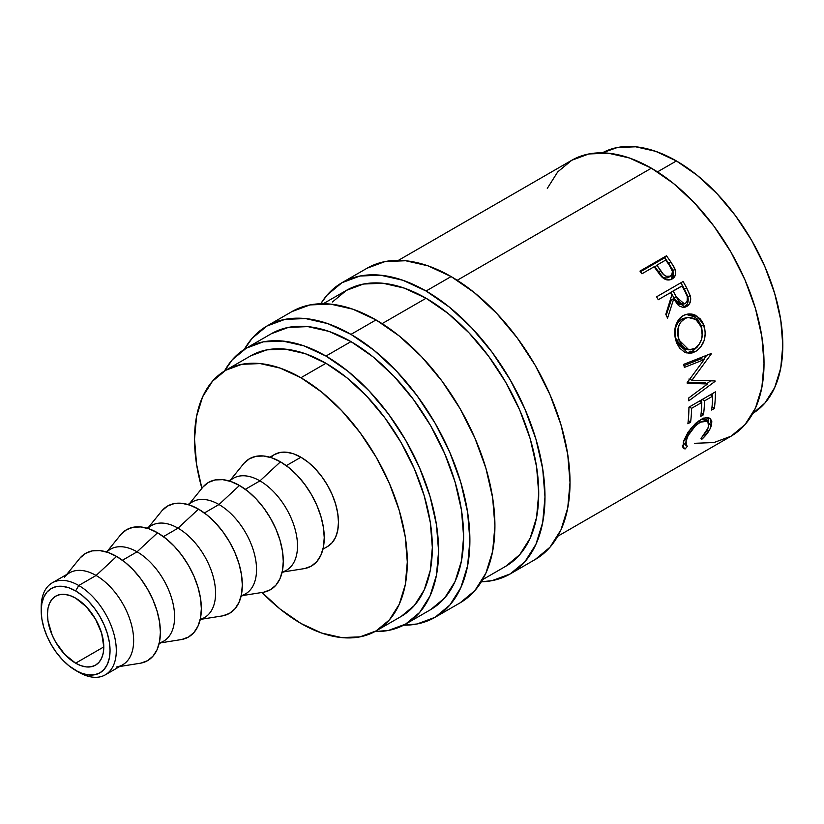<?xml version="1.0" encoding="UTF-8"?>
<svg xmlns="http://www.w3.org/2000/svg" width="824" height="824" viewBox="0 0 824 824"><rect width="100%" height="100%" fill="white"/><g stroke="black" fill="none" stroke-linecap="round" stroke-linejoin="round"><path stroke-width="1.24" d="M41.231 609.039A53.107 30.663 60 0 1 52.2 582.867A53.107 30.663 60 0 1 78.754 585.493L75.623 590.911A48.678 28.109 60 0 1 110.045 650.527A48.678 28.109 60 0 1 75.623 670.406L78.754 672.209A53.107 30.663 -120 0 0 116.297 650.527A53.107 30.663 -120 0 0 78.754 585.493A53.107 30.663 60 0 1 113.444 632.286A53.107 30.663 60 0 1 105.297 674.846A53.107 30.663 60 0 1 78.754 672.209L68.907 665.761L62.449 659.777L56.495 652.67L51.284 644.708L46.999 636.221L43.816 627.507L41.859 618.927L41.2 610.79L41.859 603.415L43.816 597.091L46.999 592.054L51.284 588.501L56.495 586.575L62.449 586.338L68.907 587.8L75.623 590.911L82.338 595.556L88.796 601.541L94.739 608.658L99.962 616.61L104.236 625.097L107.419 633.811L109.376 642.401L110.045 650.527L109.376 657.902L107.419 664.226L104.236 669.263L99.962 672.817L94.739 674.743L88.796 674.98L82.338 673.517L75.623 670.406A48.678 28.109 60 0 1 41.2 610.79A48.678 28.109 60 0 1 75.623 590.911L78.754 585.493L96.099 575.471L78.754 585.493A53.107 30.663 -120 0 0 41.2 607.175L41.2 610.79M367.03 268.243A168.158 97.088 -120 0 1 451.109 276.565L474.315 292.602L496.614 313.295L517.173 337.85L535.198 365.331L549.979 394.665L560.969 424.751L567.736 454.415L570.023 482.524L567.736 507.986L560.969 529.842L549.979 547.229L535.198 559.496A168.158 97.088 -120 0 0 560.969 424.751A168.158 97.088 -120 0 0 451.109 276.565L426.08 291.016A168.158 97.088 60 0 1 535.94 439.202A168.158 97.088 60 0 1 510.159 573.957A168.158 97.088 60 0 1 481.319 581.806L492.144 580.621L510.159 573.957L524.95 561.68L535.94 544.293L542.707 522.437L544.983 496.975L542.707 468.866L535.94 439.202L524.95 409.126L510.159 379.782L492.144 352.301L471.586 327.746L449.276 307.053L426.08 291.016L451.109 276.565L427.913 265.812L405.614 260.745L385.055 261.568L367.03 268.243L342.001 282.694A168.158 97.088 60 0 1 426.08 291.016L402.885 280.263L380.575 275.206L360.016 276.019L342.001 282.694A168.158 97.088 60 0 0 320.783 303.747L327.21 294.961L342.001 282.694M291.933 311.596A168.158 97.088 -120 0 1 376.012 319.928L399.218 335.955L421.517 356.648L442.076 381.203L460.091 408.683L474.882 438.028L485.872 468.104L492.639 497.768L494.925 525.877L492.639 551.349L485.872 573.195L474.882 590.592L460.091 602.859A168.158 97.088 -120 0 0 485.872 468.114A168.158 97.088 -120 0 0 376.012 319.928L350.983 334.379A168.158 97.088 60 0 1 460.843 482.565A168.158 97.088 60 0 1 435.062 617.31A168.158 97.088 60 0 1 403.626 625.189L417.047 623.984L435.062 617.31L449.853 605.043L460.832 587.646L467.599 565.8L469.886 540.328L467.599 512.229L460.832 482.565L449.853 452.479L435.062 423.134L417.047 395.654L396.488 371.099L374.178 350.406L350.983 334.379L376.012 319.928L352.816 309.175L330.517 304.108L309.958 304.921L291.933 311.596L266.904 326.047A168.158 97.088 60 0 1 350.983 334.379L327.787 323.626L305.477 318.558L284.919 319.382L266.904 326.047A168.158 97.088 60 0 0 244.368 349.335L252.113 338.324L266.904 326.047M105.297 674.846L122.652 664.824A53.107 30.663 -120 0 0 130.789 622.274A53.107 30.663 -120 0 0 96.099 575.471A53.107 30.663 60 0 1 132.149 627.507A53.107 30.663 60 0 1 116.287 667.049M119.748 666.503L140.132 663.258A61.955 35.772 -120 0 0 158.641 617.125A61.955 35.772 -120 0 0 116.586 556.427L96.099 575.471L116.586 556.427L108.037 552.461L99.817 550.597L92.247 550.896L85.603 553.357L80.155 557.879M159.094 643.791L163.615 641.175A53.107 30.663 -120 0 0 171.752 598.626A53.107 30.663 -120 0 0 137.062 551.822L122.446 560.269L137.062 551.822A53.107 30.663 60 0 1 172.752 602.293A53.107 30.663 60 0 1 159.279 642.967M160.711 642.854L181.095 639.609A61.955 35.772 -120 0 0 199.604 593.476A61.955 35.772 -120 0 0 157.549 532.778L137.062 551.822L157.549 532.778L149 528.812L140.78 526.948L133.21 527.247L126.566 529.708L121.118 534.23M200.057 620.132L204.579 617.526A53.107 30.663 -120 0 0 212.716 574.967A53.107 30.663 -120 0 0 178.025 528.174L163.41 536.62L178.025 528.174A53.107 30.663 60 0 1 213.715 578.633A53.107 30.663 60 0 1 200.242 619.318M201.674 619.195L222.058 615.961A61.955 35.772 -120 0 0 240.567 569.827A61.955 35.772 -120 0 0 198.512 509.129L178.025 528.174L198.512 509.129L189.963 505.163L181.743 503.299L174.173 503.598L167.53 506.06L162.081 510.581M241.02 596.483L245.542 593.877A53.107 30.663 -120 0 0 253.679 551.318A53.107 30.663 -120 0 0 218.988 504.525L204.373 512.971L218.988 504.525A53.107 30.663 60 0 1 254.678 554.985A53.107 30.663 60 0 1 241.205 595.67M242.637 595.546L263.021 592.312A61.955 35.772 -120 0 0 281.53 546.178A61.955 35.772 -120 0 0 239.475 485.48L218.988 504.525L239.475 485.48L230.926 481.515L222.707 479.65L215.136 479.949L208.493 482.411L203.044 486.933M281.983 572.835L286.505 570.229A53.107 30.663 -120 0 0 294.642 527.669A53.107 30.663 -120 0 0 259.951 480.876L245.336 489.312L259.951 480.876A53.107 30.663 60 0 1 295.641 531.336A53.107 30.663 60 0 1 282.168 572.021M283.6 571.897L303.984 568.663A61.955 35.772 -120 0 0 322.493 522.529A61.955 35.772 -120 0 0 280.438 461.821L259.951 480.876L280.438 461.821L271.889 457.866L263.67 456.002L256.099 456.3L249.456 458.762L244.007 463.273M269.839 457.207L274.361 454.601A53.107 30.663 -120 0 1 300.914 457.227L308.238 462.295L315.283 468.825L321.782 476.581L327.468 485.254L332.134 494.524L335.605 504.02L337.747 513.393L338.468 522.262L337.747 530.306L335.605 537.207L332.134 542.697L327.468 546.569A53.107 30.663 -120 0 0 335.605 504.02A53.107 30.663 -120 0 0 300.914 457.227L286.299 465.663L300.914 457.227L293.591 453.828L286.546 452.232L280.057 452.489L274.361 454.601L270.643 457.454M250.723 355.834A150.462 86.87 -120 0 1 325.954 363.281L346.708 377.629L366.659 396.138L385.055 418.118L401.175 442.694L414.41 468.949L424.236 495.873L430.293 522.406L432.343 547.558L430.293 570.342L424.236 589.891L414.41 605.455L401.175 616.434A150.462 86.87 -120 0 0 424.236 495.873A150.462 86.87 -120 0 0 325.954 363.281L300.914 377.732A150.462 86.87 60 0 1 399.207 510.324A150.462 86.87 60 0 1 376.146 630.885A150.462 86.87 60 0 1 300.914 623.438A150.462 86.87 60 0 1 262.022 592.466L280.16 609.091L300.914 623.438L321.669 633.059L341.63 637.591L360.026 636.859L376.146 630.885L389.381 619.906L399.207 604.342L405.264 584.793L407.303 562.009L405.264 536.867L399.207 510.324L389.381 483.41L376.146 457.155L360.026 432.569L341.63 410.589L321.669 392.08L300.914 377.732L325.954 363.281L305.189 353.661L285.238 349.129L266.842 349.86L250.723 355.834L225.683 370.285A150.462 86.87 60 0 1 300.914 377.732L280.16 368.112L260.199 363.58L241.813 364.311L225.683 370.285A150.462 86.87 60 0 0 201.89 488.333L196.576 464.314L194.526 439.161L196.576 416.377L202.622 396.828L212.458 381.265L225.683 370.285M676.411 160.948L657.47 171.886L676.411 160.948L655.657 151.328L635.695 146.796L617.3 147.527L602.365 152.831A150.462 86.87 -120 0 1 676.411 160.948A150.462 86.87 -120 0 1 774.385 292.458A150.462 86.87 -120 0 1 752.806 413.401L764.868 403.121L774.704 387.558L780.761 368.009L782.8 345.225L780.761 320.072L774.704 293.529L764.868 266.616L751.643 240.361L735.513 215.775L717.127 193.805L697.166 175.296L676.411 160.948M75.623 663.176A39.83 22.99 60 0 1 49.605 628.084A39.83 22.99 60 0 1 55.702 596.164A39.83 22.99 60 0 1 75.623 598.142A39.83 22.99 60 0 1 101.64 633.234A39.83 22.99 60 0 1 95.532 665.153A39.83 22.99 60 0 1 75.623 663.176L103.783 646.922L75.623 663.176L81.112 665.73L86.396 666.925L91.268 666.729L95.532 665.153L99.035 662.249L101.64 658.129L103.237 652.948L103.783 646.922L101.64 633.234L95.532 619.164L86.396 606.835L75.623 598.142L70.122 595.597L64.839 594.392L59.977 594.588L55.702 596.164L52.2 599.079L49.605 603.189L47.998 608.37L47.462 614.405L47.998 621.059L52.2 635.211L55.702 642.154L64.839 654.483L75.623 663.176M271.333 333.72L288.4 327.396L307.877 326.613L329.003 331.413L350.983 341.61L372.963 356.792L394.088 376.393L413.566 399.661L430.633 425.689L444.641 453.488L455.054 481.988L461.471 510.087L463.634 536.712L461.471 560.845L455.054 581.548L444.641 598.018L430.633 609.647A159.31 91.979 -120 0 0 455.054 481.988A159.31 91.979 -120 0 0 350.983 341.61L325.954 356.061A159.31 91.979 60 0 1 430.025 496.439A159.31 91.979 60 0 1 405.604 624.098A159.31 91.979 60 0 1 374.961 631.544L388.537 630.422L405.604 624.098L419.612 612.479L430.025 595.999L436.432 575.296L438.595 551.174L436.432 524.548L430.025 496.439L419.612 467.939L405.604 440.14L388.537 414.112L369.059 390.844L347.924 371.243L325.954 356.061L350.983 341.61A159.31 91.979 -120 0 0 271.333 333.72L246.294 348.171A159.31 91.979 60 0 1 325.954 356.061L303.974 345.874L282.838 341.074L263.361 341.847L246.294 348.171A159.31 91.979 60 0 0 224.519 370.975L232.286 359.789L246.294 348.171M323.286 303.716L346.43 290.357L363.497 284.033L382.975 283.26L404.1 288.06L426.08 298.247L448.06 313.439L469.186 333.04L488.663 356.298L505.74 382.336L519.748 410.136L530.151 438.636L536.568 466.734L538.731 493.36L536.568 517.482L530.151 538.185L519.748 554.665L505.74 566.284A159.31 91.979 -120 0 0 530.151 438.636A159.31 91.979 -120 0 0 426.08 298.247L382.12 323.626L426.08 298.247A159.31 91.979 -120 0 0 346.43 290.357L332.422 301.986M694.488 443.312L713.965 442.539L731.032 436.215A159.31 91.979 -120 0 0 755.454 308.557A159.31 91.979 -120 0 0 651.382 168.178L457.217 280.273L651.382 168.178A159.31 91.979 -120 0 0 571.722 160.289L557.714 171.907L547.301 188.387M672.374 269.293L668.8 263.536A154.881 89.425 -120 0 0 664.7 257.757A154.881 89.425 60 0 1 668.8 263.536L670.684 261.733L668.8 263.536L672.981 270.632L675 269.036L670.684 261.733A159.31 91.979 -120 0 0 666.462 255.8L664.7 257.757L640.454 271.755L664.7 257.757L666.462 255.8L639.97 271.096L666.462 255.8A159.31 91.979 60 0 1 670.684 261.733L674.084 267.131L675.69 272.033L675.392 274.917L674.125 277.317L671.457 279.315L666.719 279.841L663.897 278.615L660.591 275.628L655.677 268.912A159.31 91.979 -120 0 0 654.143 266.739L641.917 273.795A159.31 91.979 -120 0 0 639.97 271.096A159.31 91.979 -120 0 1 641.917 273.795L654.143 266.739A159.31 91.979 -120 0 1 655.677 268.912L661.404 276.545C664.947 280.088 668.511 280.902 672.096 278.986L672.631 278.646M683.374 307.548L687.288 303.932L688.246 299.792L687.412 295.466L684.394 289.121A154.881 89.425 -120 0 0 680.892 282.776A154.881 89.425 60 0 1 684.394 289.121L686.732 288.06A159.31 91.979 -120 0 0 683.106 281.499L656.604 296.794L683.106 281.499A159.31 91.979 60 0 1 686.732 288.06L690.461 296.619L690.728 299.019L689.678 303.479L686.763 306.446L683.096 307.404L679.285 306.034L677.616 304.561L673.754 298.731L667.553 318.085A159.31 91.979 -120 0 0 665.802 314.346L671.797 295.064A159.31 91.979 -120 0 0 670.489 292.664L658.252 299.73A159.31 91.979 -120 0 0 656.604 296.794A159.31 91.979 -120 0 1 658.252 299.73L670.489 292.664A159.31 91.979 -120 0 1 671.797 295.064L665.802 314.346A159.31 91.979 -120 0 1 667.553 318.085L673.754 298.731L685.001 307.197L686.763 306.446C690.244 304.211 691.408 300.657 690.244 295.795L686.732 288.06L684.394 289.121L687.813 296.65L690.244 295.795L687.813 296.65C688.895 301.378 687.71 304.87 684.239 307.115L686.763 306.446L683.673 307.404M703.305 323.585L705.354 332.855L704.129 340.508L700.688 347.089L696.991 350.633L692.84 352.765L689.976 353.311L684.363 352.033L679.543 348.006L676.916 343.412L675.227 338.036L674.702 334.235L675.402 326.664L678.234 320.114L680.418 317.611L684.414 314.995L688.916 313.913L692.026 314.109L695.065 315.046L700.421 319.053L703.305 323.585M707.559 383.963L687.247 383.315A159.31 91.979 -120 0 0 687.154 382.645L704.17 359.594L684.373 367.411A159.31 91.979 -120 0 0 683.673 364.363L711.174 353.517A159.31 91.979 60 0 1 711.266 353.949L691.954 380.214L715.077 380.946A159.31 91.979 60 0 1 715.098 381.358L688.812 400.835A159.31 91.979 -120 0 0 688.689 398.002L707.559 383.963L704.438 382.48L687.474 382.223L704.438 382.48L707.559 383.963L688.689 398.002A159.31 91.979 -120 0 1 688.812 400.835L715.098 381.358L714.223 380.935L715.098 381.358A159.31 91.979 -120 0 0 715.077 380.946L691.954 380.214L688.874 379.061L691.954 380.214L711.266 353.949L710.546 353.764L711.266 353.949A159.31 91.979 -120 0 0 711.174 353.517L683.673 364.363A159.31 91.979 -120 0 1 684.373 367.411L704.17 359.594L687.154 382.645A159.31 91.979 -120 0 1 687.247 383.315L707.559 383.963M688.926 407.169L715.417 391.874A159.31 91.979 60 0 1 714.367 408.467L711.648 410.043A159.31 91.979 -120 0 0 712.667 396.169L704.52 400.876A159.31 91.979 60 0 1 703.5 414.75L700.781 416.316A159.31 91.979 -120 0 0 701.801 402.442L691.604 408.323A159.31 91.979 60 0 1 690.594 422.197L687.875 423.763A159.31 91.979 -120 0 0 688.926 407.169A159.31 91.979 -120 0 1 687.875 423.763L690.594 422.197A159.31 91.979 -120 0 0 691.604 408.323L701.801 402.442L699.514 401.061L701.801 402.442A159.31 91.979 -120 0 1 700.781 416.316L703.5 414.75A159.31 91.979 -120 0 0 704.52 400.876L712.667 396.169L710.381 394.789L712.667 396.169A159.31 91.979 -120 0 1 711.648 410.043L714.367 408.467L712.029 406.747L714.367 408.467A159.31 91.979 -120 0 0 715.417 391.874L688.926 407.169M703.531 437.657L701.842 439.295L701.028 438.45L707.538 429.912L709.011 423.443L707.548 421.002L706.168 420.477L701.286 421.569L695.549 425.637L688.081 435.618L685.609 442.653L685.64 444.476L687.443 446.289L685.084 448.977L683.539 448.411L682.766 446.989L683.91 440.449L688.174 432.003L695.59 423.361L702.13 418.87L705.983 417.572L709.897 418.19L711.802 421.126L711.617 424.525L709.958 429.047L703.531 437.657M557.683 536.29L731.032 436.215L745.04 424.587L755.454 408.117L761.86 387.414L764.023 363.281L761.86 336.656L755.454 308.557L745.04 280.057L731.032 252.257L713.965 226.229L694.488 202.962L673.352 183.361L651.382 168.178L629.402 157.981L608.266 153.182L588.789 153.964L571.722 160.289L398.383 260.363M304.777 568.519L311.41 566.067L316.859 561.546L320.907 555.139L323.399 547.084L324.244 537.701L323.399 527.35L320.907 516.421L316.859 505.339L311.41 494.524L304.777 484.399L297.196 475.355L288.977 467.733L280.438 461.821A61.955 35.772 -120 0 0 243.502 463.891L230.504 479.918M229.68 481.103A53.107 30.663 60 0 1 259.951 480.876A53.107 30.663 -120 0 0 233.398 478.25L228.876 480.856M263.814 592.168L270.447 589.716L275.896 585.194L279.944 578.788L282.436 570.733L283.281 561.35L282.436 550.999L279.944 540.07L275.896 528.987L270.447 518.172L263.814 508.048L256.233 499.004L248.014 491.382L239.475 485.48A61.955 35.772 -120 0 0 202.539 487.54L189.541 503.577M188.717 504.752A53.107 30.663 60 0 1 218.988 504.525A53.107 30.663 -120 0 0 192.435 501.898L187.913 504.515M222.851 615.816L229.484 613.365L234.933 608.843L238.981 602.437L241.473 594.382L242.318 584.999L241.473 574.647L238.981 563.719L234.933 552.636L229.484 541.821L222.851 531.707L215.27 522.653L207.051 515.031L198.512 509.129A61.955 35.772 -120 0 0 161.576 511.189L148.578 527.226M147.754 528.4A53.107 30.663 60 0 1 178.025 528.174A53.107 30.663 -120 0 0 151.472 525.547L146.95 528.163M181.888 639.476L188.521 637.014L193.97 632.492L198.018 626.086L200.51 618.031L201.355 608.648L200.51 598.296L198.018 587.368L193.97 576.285L188.521 565.48L181.888 555.355L174.307 546.302L166.088 538.68L157.549 532.778A61.955 35.772 -120 0 0 120.613 534.838L107.614 550.875M106.79 552.049A53.107 30.663 60 0 1 137.062 551.822A53.107 30.663 -120 0 0 110.509 549.196L105.987 551.812M140.925 663.124L147.558 660.663L153.007 656.141L157.054 649.734L159.547 641.68L160.392 632.307L159.547 621.945L157.054 611.017L153.007 599.934L147.558 589.129L140.925 579.004L133.344 569.951L125.135 562.329L116.586 556.427A61.955 35.772 -120 0 0 79.65 558.487L66.651 574.524M64.437 577.243A53.107 30.663 60 0 1 96.099 575.471A53.107 30.663 -120 0 0 69.546 572.845L52.2 582.867M708.609 427.223L701.028 438.45L701.842 439.295C706.735 434.712 709.886 430.221 711.287 425.802L710.381 418.53L700.761 419.612L690.708 428.532L683.426 441.911L683.405 448.287L685.084 448.977L687.443 446.289L686.248 445.66L686.145 440.325C688.411 433.177 693.087 427.12 700.163 422.176L707.806 421.198L708.609 427.223M707.806 421.198L703.83 418.139M698.639 420.961L700.163 422.176L698.639 420.961M684.528 438.832L686.145 440.325L684.528 438.832M684.538 443.281L682.2 445.908L685.084 448.977L682.2 445.908L684.538 443.281L683.889 443.065M708.29 423.021L708.516 417.624L708.547 422.084M709.052 423.732L711.287 425.802L709.052 423.732M701.039 438.44L701.842 439.295L701.039 438.44M701.028 438.45L701.842 439.295M703.109 417.974L705.457 419.426M702.233 399.486L704.52 400.876L702.233 399.486M701.358 399.99A154.881 89.425 60 0 1 701.286 402.133A154.881 89.425 -120 0 0 701.358 399.99M701.162 413.02L703.5 414.75L701.162 413.02M689.327 406.943L691.604 408.323L689.327 406.943M688.256 420.477L690.594 422.197L688.256 420.477M712.235 393.718A154.881 89.425 60 0 1 712.152 395.86A154.881 89.425 -120 0 0 712.235 393.718M701.142 358.78L704.17 359.594L701.142 358.78L683.982 365.65L701.142 358.78M710.618 380.843L706.837 383.623L710.618 380.843M706.724 355.278L703.665 359.46L706.724 355.278M695.631 351.498L692.685 351.014L686.464 352.878L692.685 351.014L695.631 351.498C704.149 345.555 706.93 336.831 703.995 325.315L697.145 316.189L687.268 314.109L683.014 315.705C675.134 321.679 672.878 330.331 676.236 341.661L688.03 353.228L695.631 351.498M702.223 336.182L701.739 327.097L697.691 319.259L692.407 315.417L686.042 314.408L695.116 316.941L701.203 325.326L703.995 325.315L701.203 325.326L702.244 336.027M699.679 343.711L692.685 351.014L697.794 346.585M687.206 349.51L682.602 348.459L678.77 345.05L675.319 337.098L675.505 328.034L677.802 322.751L681.695 319.176C675.319 324.028 673.455 330.97 676.123 339.982L678.914 339.972C676.154 330.712 677.956 323.636 684.332 318.754L688.03 317.415L695.919 319.516L701.327 327.035C703.768 336.388 701.595 343.526 694.817 348.449L688.823 349.829L678.914 339.972L676.123 339.982L685.784 349.458L688.823 349.829M682.828 318.589L686.485 317.704M688.03 317.415L681.695 319.176M671.385 299.72L673.754 298.731L671.385 299.72L666.235 315.242L671.385 299.72M683.415 303.788L682.859 304.169C678.966 305.22 676.03 303.211 674.053 298.144L670.921 292.262L679.759 287.164L670.921 292.262L674.053 298.144L676.411 297.155L674.053 298.144L677.627 303.438L680.233 304.684M682.251 304.458L681.551 304.653M685.352 303.417L684.363 303.84L676.411 297.155L673.198 291.099L670.921 292.262L682.035 286L673.198 291.099L678.059 300.06L680.078 302.604L682.715 303.912L685.352 303.417L687.154 301.327L687.319 296.692L685.362 292.18A159.31 91.979 -120 0 0 682.035 286A159.31 91.979 -120 0 1 685.362 292.18C688.318 296.692 688.318 300.43 685.352 303.417M672.096 278.986C675.515 276.926 676.483 273.609 675 269.036L672.981 270.632L671.467 279.315M672.981 270.632L673.29 276.39L671.055 279.676M668.789 277.266L665.565 278.213L662.754 277.142L655.039 267.048L658.592 272.291C661.044 276.946 664.257 278.728 668.243 277.637L670.324 276.133C666.307 277.235 663.042 275.381 660.518 270.55L658.592 272.291L660.518 270.55L656.862 265.163L655.039 267.048L656.862 265.163L665.699 260.065L656.862 265.163L663.536 274.485L666.173 276.328L670.324 276.133L668.964 277.122M669.572 265.658A159.31 91.979 -120 0 0 665.699 260.065A159.31 91.979 -120 0 1 669.572 265.658C672.971 269.808 673.218 273.3 670.324 276.133L672.034 274.155L672.363 271.312L669.572 265.658M685.465 318.167L680.449 322.349L678.193 327.725L678.09 337.006L681.613 345.194L685.496 348.737L690.121 349.891L692.5 349.479L695.961 347.707L698.876 344.823L701.554 339.406L702.398 333.164L701.78 328.508L698.433 321.875L694.148 318.435L689.142 317.312L685.465 318.167M535.188 559.496L510.159 573.957M460.091 602.859L435.062 617.31M327.468 546.569L322.946 549.186M401.175 616.434L376.146 630.885M430.633 609.647L405.604 624.098M505.73 566.284L482.586 579.653M683.261 442.642L686.248 445.66M684.497 303.798L681.984 304.55M670.757 275.834L668.686 277.338"/></g></svg>
